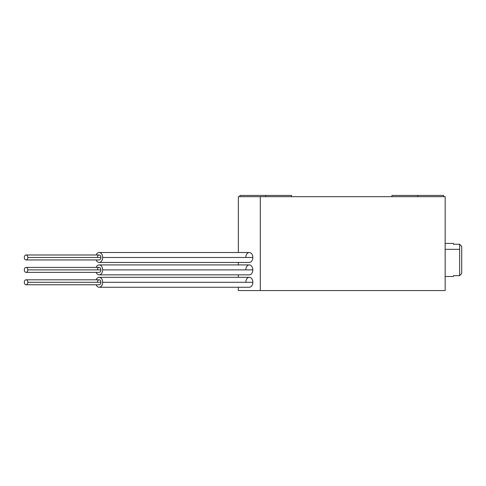 <?xml version="1.0" encoding="UTF-8"?>
<svg xmlns="http://www.w3.org/2000/svg" width="486" height="486" viewBox="0 0 486 486"><rect width="100%" height="100%" fill="white"/><g stroke="black" fill="none" stroke-linecap="round" stroke-linejoin="round"><path stroke-width="0.73" d="M260.296 290.561L238.359 290.561L260.296 290.561L260.296 196.678L238.359 196.678L238.359 252.513L238.359 196.678L260.296 196.678L260.296 290.561L445.158 290.561L260.296 290.561M238.359 262.44L238.359 264.919L238.359 262.44M238.359 274.845L238.359 277.33L238.359 274.845M238.359 287.256L238.359 290.561L238.359 287.256M245.855 256.742A4.963 3.511 90 0 1 249.585 252.526A4.963 3.511 90 0 1 252.835 257.477A4.963 3.511 90 0 1 252.799 258.212A4.963 3.511 90 0 1 249.33 262.44L99.168 262.44A4.963 3.511 -90 0 0 102.637 258.212A4.963 3.511 -90 0 0 102.68 257.477A4.963 3.511 -90 0 0 99.168 252.513A4.963 3.511 -90 0 0 96.131 254.992A4.963 3.511 -90 0 1 100.073 252.684A4.963 3.511 -90 0 1 102.68 257.477L252.835 257.477L102.68 257.477A4.963 3.511 -90 0 1 102.637 258.212A4.963 3.511 -90 0 1 99.824 262.349A4.963 3.511 -90 0 1 96.131 259.955A4.963 3.511 -90 0 0 99.168 262.44M245.855 269.147A4.963 3.511 90 0 1 249.585 264.937A4.963 3.511 90 0 1 252.835 269.882A4.963 3.511 90 0 1 252.799 270.617A4.963 3.511 90 0 1 249.33 274.845L99.168 274.845A4.963 3.511 -90 0 0 102.637 270.617A4.963 3.511 -90 0 0 102.68 269.882A4.963 3.511 -90 0 0 99.168 264.919A4.963 3.511 -90 0 0 96.131 267.403A4.963 3.511 -90 0 1 100.073 265.089A4.963 3.511 -90 0 1 102.68 269.882L252.835 269.882L102.68 269.882A4.963 3.511 -90 0 1 102.637 270.617A4.963 3.511 -90 0 1 99.824 274.76A4.963 3.511 -90 0 1 96.131 272.367A4.963 3.511 -90 0 0 99.168 274.845M245.855 281.558A4.963 3.511 90 0 1 249.585 277.342A4.963 3.511 90 0 1 252.835 282.293A4.963 3.511 90 0 1 252.799 283.028A4.963 3.511 90 0 1 249.33 287.256L99.168 287.256A4.963 3.511 -90 0 0 102.637 283.028A4.963 3.511 -90 0 0 102.68 282.293A4.963 3.511 -90 0 0 99.168 277.33A4.963 3.511 -90 0 0 96.131 279.808A4.963 3.511 -90 0 1 100.073 277.5A4.963 3.511 -90 0 1 102.68 282.293L252.835 282.293L102.68 282.293A4.963 3.511 -90 0 1 102.637 283.028A4.963 3.511 -90 0 1 99.824 287.165A4.963 3.511 -90 0 1 96.131 284.772A4.963 3.511 -90 0 0 99.168 287.256M445.158 196.678L260.296 196.678L445.158 196.678L445.158 290.561L445.158 196.678M445.158 243.413L453.426 243.413L453.426 244.239L459.635 244.239L459.635 249.324L445.158 249.324L459.635 249.324L459.635 275.671L453.426 275.671L453.426 276.504L445.158 276.504M453.426 275.671L459.635 275.671L461.7 273.478L459.635 275.671L459.635 244.239L461.7 246.438L461.7 273.478L461.7 246.438L459.635 244.239L453.426 244.239C453.426 243.146 453.426 243.146 453.426 244.239M460.254 244.895L459.635 244.239L460.254 244.895M460.23 275.04L461.7 273.478L460.23 275.04M239.871 196.678L239.871 195.439L265.721 195.439L265.721 196.678L265.721 195.439L291.57 195.439L291.57 196.678M281.437 195.439L264.098 195.439M391.947 196.678L391.947 195.439L417.796 195.439L417.796 196.678L417.796 195.439L443.645 195.439L443.645 196.678M433.512 195.439L416.174 195.439M99.168 252.513L249.33 252.513A4.963 3.511 90 0 1 252.835 257.477A4.963 3.511 90 0 1 252.799 258.212M97.492 256.748A2.479 1.756 90 0 1 99.43 255.022A2.479 1.756 90 0 1 100.924 257.477A2.479 1.756 90 0 1 100.845 258.2A2.479 1.756 90 0 1 99.168 259.955L26.056 259.955A2.479 1.756 -90 0 0 27.732 258.2A2.479 1.756 -90 0 0 27.811 257.477A2.479 1.756 -90 0 0 26.056 254.992A2.479 1.756 -90 0 0 24.379 256.748A2.479 1.756 -90 0 0 24.3 257.477A2.479 1.756 -90 0 0 26.056 259.955M26.056 254.992L99.168 254.992A2.479 1.756 90 0 1 100.924 257.477L27.811 257.477L100.924 257.477A2.479 1.756 90 0 1 100.845 258.2M24.379 256.748A2.479 1.756 -90 0 0 24.3 257.477A2.479 1.756 -90 0 0 25.794 259.931A2.479 1.756 -90 0 0 27.732 258.2A2.479 1.756 -90 0 0 27.811 257.477A2.479 1.756 -90 0 0 26.317 255.022A2.479 1.756 -90 0 0 24.379 256.748M99.168 264.919L249.33 264.919A4.963 3.511 90 0 1 252.835 269.882A4.963 3.511 90 0 1 252.799 270.617M97.492 269.159A2.479 1.756 90 0 1 99.43 267.428A2.479 1.756 90 0 1 100.924 269.882A2.479 1.756 90 0 1 100.845 270.611A2.479 1.756 90 0 1 99.168 272.367L26.056 272.367A2.479 1.756 -90 0 0 27.732 270.611A2.479 1.756 -90 0 0 27.811 269.882A2.479 1.756 -90 0 0 26.056 267.403A2.479 1.756 -90 0 0 24.379 269.159A2.479 1.756 -90 0 0 24.3 269.882A2.479 1.756 -90 0 0 26.056 272.367M26.056 267.403L99.168 267.403A2.479 1.756 90 0 1 100.924 269.882L27.811 269.882L100.924 269.882A2.479 1.756 90 0 1 100.845 270.611M24.379 269.159A2.479 1.756 -90 0 0 24.3 269.882A2.479 1.756 -90 0 0 25.794 272.336A2.479 1.756 -90 0 0 27.732 270.611A2.479 1.756 -90 0 0 27.811 269.882A2.479 1.756 -90 0 0 26.317 267.428A2.479 1.756 -90 0 0 24.379 269.159M99.168 277.33L249.33 277.33A4.963 3.511 90 0 1 252.835 282.293A4.963 3.511 90 0 1 252.799 283.028M97.492 281.564A2.479 1.756 90 0 1 99.43 279.839A2.479 1.756 90 0 1 100.924 282.293A2.479 1.756 90 0 1 100.845 283.016A2.479 1.756 90 0 1 99.168 284.772L26.056 284.772A2.479 1.756 -90 0 0 27.732 283.016A2.479 1.756 -90 0 0 27.811 282.293A2.479 1.756 -90 0 0 26.056 279.808A2.479 1.756 -90 0 0 24.379 281.564A2.479 1.756 -90 0 0 24.3 282.293A2.479 1.756 -90 0 0 26.056 284.772M26.056 279.808L99.168 279.808A2.479 1.756 90 0 1 100.924 282.293L27.811 282.293L100.924 282.293A2.479 1.756 90 0 1 100.845 283.016M24.379 281.564A2.479 1.756 -90 0 0 24.3 282.293A2.479 1.756 -90 0 0 25.794 284.747A2.479 1.756 -90 0 0 27.732 283.016A2.479 1.756 -90 0 0 27.811 282.293A2.479 1.756 -90 0 0 26.317 279.839A2.479 1.756 -90 0 0 24.379 281.564"/></g></svg>
